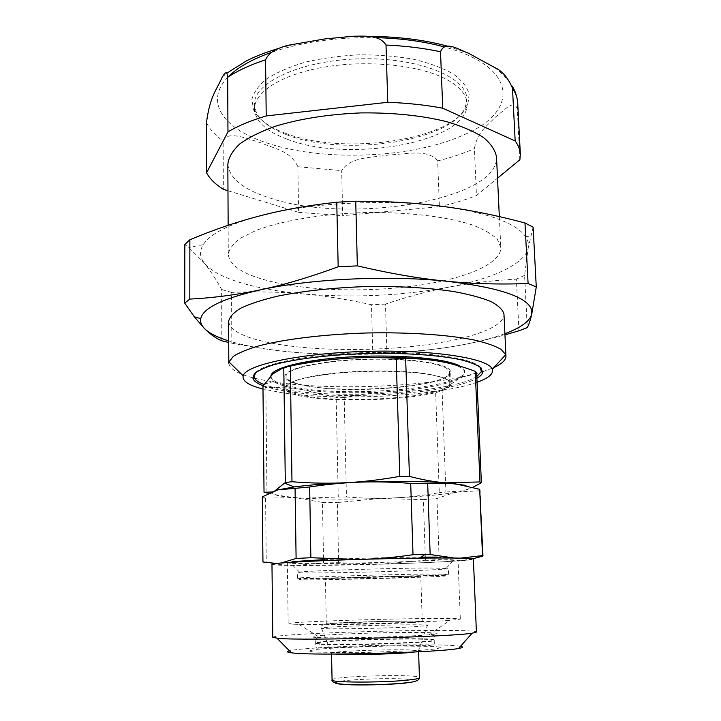 <?xml version="1.0" encoding="UTF-8"?>
<svg xmlns="http://www.w3.org/2000/svg" width="721" height="721" viewBox="0 0 721 721"><rect width="100%" height="100%" fill="white"/><g stroke="black" fill="none" stroke-linecap="round" stroke-linejoin="round"><path stroke-width="0.54" stroke-dasharray="3.6 2.7" d="M476.815 376.488C453.248 392.107 345.765 399.371 288.833 390.286C278.477 388.727 270.222 386.798 264.048 384.5M255.423 372.775C263.012 363.303 311.229 353.939 367.205 352.515C423.182 351.01 471.822 357.832 479.898 366.899M270.952 375.74L270.907 376.326C271.799 381.526 282.136 385.582 301.937 388.475C357.922 397.307 466.244 386.889 464.621 371.252C464.549 369.549 463.125 367.899 460.331 366.295M293.618 624.224L288.166 623.683C286.877 621.178 461.485 616.608 460.331 619.177L449.742 620.393C421.866 622.457 326.748 624.945 298.809 624.35L293.618 624.224M437.323 557.099L457.961 558.108C459.34 561.154 286.12 565.697 287.337 562.578L292.726 561.605M324.144 559.658C352.181 558.36 392.981 557.297 421.046 557.117M272.79 637.409C271.907 632.975 477.05 627.603 476.401 632.083M460.458 646.34C443.018 642.663 306.677 646.241 289.454 650.82M271.97 564.354C271.655 565.85 318.556 565.805 368.539 564.525C421.379 563.227 473.85 560.65 473.4 559.081M281.244 562.984L278.955 563.272C267.779 564.552 273.403 565.273 295.835 565.435L323.594 562.939L322.449 502.42L294.835 497.652L265.589 498.148L266.256 562.416C276.936 564.399 286.796 565.399 295.835 565.435L381.932 564.137L425.408 560.217L423.353 499.617L380.12 498.472L337.347 502.537L338.618 562.722L381.932 564.137C416.008 563.146 442.117 562.001 460.277 560.704C477.158 559.397 476.175 558.532 457.33 558.108L454.176 558.009M366.701 559.19L325.748 560.605L276.323 563.462M460.701 558.108L419.505 558.153L356.868 559.478M425.408 560.217L439.161 559.595L460.277 560.704L472.805 558.811M262.949 562.001L266.256 562.416M323.594 562.939L338.618 562.722M423.353 499.617L436.953 498.526L439.161 559.595M482.682 556.116L480.159 490.091M262.309 496.814L265.589 498.148M479.898 490.749L457.583 492.037L451.914 492.984C436.773 495.183 416.981 496.85 392.539 497.977L380.12 498.472C351.271 499.419 325.802 499.338 303.694 498.229L289.959 497.229C274.485 495.697 269.257 493.642 274.268 491.073L277.729 489.901M464.558 485.215C471.417 486.972 470.912 488.856 463.062 490.866L452.437 493.164L436.953 498.526M322.449 502.42L337.347 502.537M259.957 215.849C308.894 202.781 386.195 198.672 443.036 206.44C488.135 212.983 515.569 222.924 525.321 236.254C527.961 240.021 528.944 243.797 528.277 247.591C525.384 264.057 492.236 278.847 448.408 287.237C401.552 295.826 353.2 298.061 303.325 293.925C256.478 289.761 216.913 278.639 204.503 263.273C199.699 257.379 199.275 251.187 203.223 244.689C210.135 233.829 229.044 224.222 259.957 215.849M435.628 282.398C384.726 292.546 316.059 292.402 271.61 281.641C244.131 275.016 229.693 265.968 228.287 254.513C229.125 249.051 233.189 243.617 240.481 238.2L255.838 230.522C281.082 220.806 321.007 213.975 363.537 212.596C406.094 211.749 446.317 216.48 472.039 224.853C483.674 229.287 492.128 234.127 497.382 239.372L500.798 247.375C501.51 261.57 474.003 274.917 435.628 282.398M504.898 333.688C490.352 339.032 472.3 343.43 450.733 346.882C403.409 354.092 354.597 356.156 304.307 353.056C273.728 351.001 248.529 346.954 228.719 340.916M228.62 321.422C230.026 330.732 244.59 338.014 272.322 343.25C317.177 351.758 386.429 351.515 437.881 343.016C476.653 336.743 504.547 325.757 503.97 314.212M221.825 340.808L221.626 289.5C215.949 279.18 210.235 270.438 204.503 263.273L188.758 247.483L184.837 244.518M231.838 343.169C258.118 348.324 282.281 351.623 304.307 353.056C326.415 354.543 349.243 354.507 372.784 352.939L371.486 304.731C347.946 299.503 325.225 295.898 303.325 293.925C281.505 291.915 257.586 291.392 231.567 292.375L231.838 343.169L228.728 342.475M518.958 330.804L516.389 279.144C491.443 280.55 468.785 283.245 448.408 287.237C427.932 291.203 406.959 296.818 385.492 304.1L386.898 352.344C408.744 352.01 430.022 350.19 450.733 346.882C467.695 344.178 485.765 340.168 504.952 334.85M533.125 227.187L528.277 247.591L524.591 275.368L527.258 327.595M524.591 275.368L516.389 279.144M385.492 304.1L371.486 304.731M231.567 292.375L221.626 289.5M386.898 352.344L372.784 352.939M228.827 363.303C230.242 371.252 244.888 377.398 272.772 381.76C332.417 391.296 434.862 386.771 481.943 371.991M482.791 371.721L493.885 367.548M263.21 385.753C269.438 388.033 277.729 389.953 288.094 391.494C344.773 400.443 451.004 393.567 476.896 378.246M477.068 382.247C438.422 396.271 338.077 401.309 281.794 392.684L262.985 389.043M519.886 159.711L517.299 109.042C515.398 103.13 511.387 104.824 508.089 106.699L494.399 118.001C487.432 126.022 477.753 130.807 474.4 148.661L476.464 195.535L497.517 178.168M437.665 160.909C427.192 148.111 404.625 154.636 388.934 154.916C373.28 157.845 350.947 156.042 341.673 170.616L342.709 215.678L439.404 206.675L437.665 160.909C451.157 157.575 463.405 153.492 474.4 148.661M227.971 190.741L298.593 212.334L297.863 166.767C290.554 150.545 273.827 148.697 261.561 143.028L243.959 137.486C236.416 135.954 226.953 133.043 223.149 140.992L223.348 189.335M298.593 212.334L342.709 215.678M439.404 206.675C453.013 203.637 465.369 199.924 476.464 195.535M227.845 164.118C229.233 178.402 243.491 189.776 270.636 198.239C347.937 224.222 498.364 200.835 496.517 157.079M287.12 134.908C343.457 157.106 452.085 141.83 465.369 106.987L466.838 98.993C467.01 77.237 418.468 57.148 359.518 58.816C300.558 60.24 253.125 82.843 254.441 104.554L256.325 112.458C260.993 121.552 271.258 129.032 287.12 134.908M285.354 133.232C269.095 127.202 258.551 119.506 253.711 110.151L251.854 99.678C253.585 92.459 258.623 85.448 266.968 78.661C277.179 72.19 290.094 66.656 305.704 62.051C322.53 58.176 340.429 55.76 359.409 54.805C378.417 54.769 396.415 56.247 413.421 59.23C429.256 63.015 442.442 67.864 452.977 73.785C461.665 80.13 467.064 86.862 469.164 93.982L467.857 104.545C454.014 140.388 343.061 156.006 285.354 133.232M287.183 139.189C348.351 163.469 469.488 142.262 467.037 103.536C466.577 94.054 458.817 85.529 443.748 77.976C416.594 64.665 365.826 59.834 323.54 67.233C281.172 74.578 254.044 92.387 254.486 109.096C255.468 121.47 266.373 131.501 287.183 139.189M433.465 360.383L441.441 361.69C456.663 364.673 464.405 368.242 464.666 372.397L462.323 376.425L458.574 378.822C445.019 385.032 421.965 389.286 389.403 391.575C356.733 393.612 327.586 392.936 301.946 389.547C287.805 387.519 278.306 384.789 273.466 381.373L270.925 377.471L272.899 373.848C276.675 370.441 285.237 367.295 298.575 364.42M274.971 490.74L271.556 492.028M429.797 568.022L448.345 568.499C449.832 570.365 296.097 574.394 297.485 572.447L299.503 572.059C309.273 570.699 393.008 568.067 429.797 568.022M408.519 576.385L420.776 576.494C422.227 577.287 324.017 579.855 325.432 578.99C322.819 578.503 381.67 576.638 408.519 576.385M409.97 622.629L422.272 621.538C423.66 620.024 324.838 622.611 326.298 624.053C323.684 625.107 382.977 624.134 409.97 622.629M414.827 651.982L418.568 651.027C419.856 648.278 330.11 650.63 331.534 653.307L335.319 654.064M268.681 493.317C281.334 496.039 293.005 497.67 303.694 498.229L338.257 496.976L336.139 397.451L301.946 389.547C290.996 387.952 278.955 387.294 265.833 387.574L262.958 386.15M346.45 496.958C362.627 498.301 377.993 498.644 392.539 497.977C407.068 497.337 422.659 495.57 439.305 492.677L435.619 391.566C419.09 390.602 403.688 390.602 389.403 391.575C375.109 392.521 360.04 394.54 344.214 397.622L346.45 496.958L338.257 496.976M476.671 372.946L463.243 376.677L458.574 378.822L442.099 390.412L445.902 492.01L439.305 492.677M445.902 492.01L463.062 490.866L473.003 487.252M265.833 387.574L266.95 492.939M344.214 397.622L336.139 397.451M442.099 390.412L435.619 391.566M430.013 574.033C393.296 574.313 309.742 576.818 299.684 577.918L297.575 578.233C296.169 579.702 450.03 575.673 448.561 574.277L430.013 574.033M428.941 575.583L445.082 575.583C456.474 575.926 417.459 577.557 373.127 578.702C328.803 579.873 289.752 580.288 301.117 579.351C311.066 578.341 392.918 575.908 428.941 575.583M443.721 377.876L429.815 374.334C408.059 370.513 369.729 369.801 338.122 372.775C304.866 376.362 287.553 381.211 286.192 387.33L287.129 389.421C288.706 391.106 291.924 392.639 296.791 394.008C331.3 404.616 439.81 398.677 449.102 385.176L449.931 383.04C449.859 381.22 447.786 379.498 443.721 377.876M430.788 374.731C444.136 377.155 450.931 380.093 451.166 383.536L450.319 385.708C439.17 401.93 297.926 405.626 285.949 390.016L284.984 387.889C286.354 381.697 303.929 376.786 337.707 373.154C369.81 370.134 408.735 370.864 430.788 374.731M430.356 362.708C443.685 365.277 450.472 368.377 450.724 372.009C452.446 385.329 358.842 394.378 310.913 386.672C294.231 384.176 285.534 380.742 284.822 376.353C286.192 369.828 303.73 364.682 337.437 360.906C369.476 357.778 408.329 358.598 430.356 362.708M296.628 383.383C289.743 381.328 286.21 378.985 286.039 376.353C285.183 368.764 322.269 360.491 367.386 359.355C412.493 358.13 449.967 364.456 449.507 372.072C451.58 387.294 333.372 395.441 296.628 383.383M313.013 652.054L308.624 650.811L317.267 649.297L336.5 647.828L390.494 645.935L434.186 646.377L441.504 647.485L435.664 648.99L416.99 650.594L357.697 652.721L313.013 652.054M319.709 644.223L315.501 643.465C313.941 640.455 435.466 637.274 434.069 640.356C438.476 642.699 339.771 646.088 319.709 644.223M319.7 643.79L315.492 643.042C313.932 640.059 435.448 636.877 434.051 639.933C438.458 642.258 339.762 645.637 319.7 643.79M316.177 637.445C299.098 636.418 336.383 633.858 378.723 632.876C421.235 631.821 452.418 632.759 429.193 634.768C408.275 636.724 341.069 638.491 320.079 637.625L316.177 637.445M517.299 109.042L517.714 102.986M206.485 122.606C209.685 129.266 215.237 135.395 223.149 140.992M297.863 166.767L341.673 170.616M228.034 77.075C204.016 101.616 223.294 127.887 263.643 141.839C320.034 162.225 412.232 158.917 464.919 134.376C518.219 111.881 519.481 67.116 443.694 46.784M376.623 37.663C336.635 37.014 301.198 42.043 270.312 52.75M411.889 622.629L422.921 621.853L423.993 621.286L415.404 621.024C396.793 620.934 361.059 621.799 338.789 622.872L324.008 624.233L331.218 624.557L369.639 624.125L411.889 622.629M414.07 626.747L427.283 625.594C436.133 623.295 312.544 626.531 321.503 628.361C323.612 629.487 385.978 628.433 414.07 626.747M406.094 683.003C421.857 680.867 419.108 679.434 397.857 678.713C378.101 678.281 349.343 679.606 339.05 681.462M332.066 679.975C330.606 676.037 420.685 673.684 419.433 677.686M287.337 562.578L288.166 623.683M457.961 558.108L460.331 619.177M451.914 492.984L452.437 493.164M298.809 624.35L320.079 637.625L316.961 637.986L315.284 639.915L315.41 646.512L316.762 648.179L380.94 645.944L416.702 645.547C428.058 646.079 433.925 645.358 434.321 643.393L434.096 636.805C435.178 635.805 433.546 635.129 429.193 634.768L449.742 620.393M525.321 236.254L530.413 236.966M203.223 244.689L188.758 247.483M222.284 77.039L226.836 73.181M278.009 48.604C304.983 40.971 332.39 36.537 369.062 36.401M447.804 46.261L468.38 53.183M494.309 67.341C501.726 72.785 507.656 79.031 512.108 86.051M228.142 225.303L228.287 254.513M499.338 216.615L500.798 247.375M465.369 106.987L467.857 104.545M256.325 112.458L253.711 110.151M254.441 104.554L254.486 109.096M466.838 98.993L467.037 103.536M464.666 372.397L464.621 371.252M270.925 377.471L270.907 376.326M446.308 568.211L455.807 557.639M299.503 572.059L289.463 561.992M422.272 621.538L420.776 576.494M326.298 624.053L325.432 578.99M418.279 651.279L427.283 625.594L426.499 622.583L421.713 621.502L410.952 621.16L384.14 621.43L332.678 623.404L322.81 624.963C321.052 625.954 320.62 627.09 321.503 628.361L331.84 653.55M273.466 381.373L264.111 384.401M462.323 376.425L463.243 376.677M418.595 651.793L418.568 651.027M331.552 654.073L331.534 653.307M448.561 574.277L448.345 568.499M297.575 578.233L297.485 572.447M445.082 575.583L446.434 574.069M301.117 579.351L299.684 577.918M287.129 389.421L285.949 390.016M449.102 385.176L450.319 385.708M451.166 383.536L450.724 372.009M284.984 387.889L284.822 376.353M449.931 383.04L449.507 372.072M286.192 387.33L286.039 376.353"/><path stroke-width="1.08" d="M264.048 384.5C258.397 382.364 255.09 380.021 254.143 377.462L255.423 372.775M479.898 366.899L481.421 371.513L476.815 376.488M460.331 366.295C447.768 358.797 400.993 354.227 354.029 356.688C307.011 359.085 271.754 367.764 270.952 375.74M292.726 561.605L324.144 559.658M421.046 557.117L437.323 557.099M278.82 638.418L272.79 637.409L271.97 564.354L277.909 563.29C293.005 561.722 342.881 559.604 391.088 558.595C439.368 557.567 473.913 557.874 473.4 559.081L476.401 632.083L472.174 633.173C452.103 636.778 304.37 640.798 278.82 638.418M289.454 650.82C286.246 651.586 286.913 652.253 291.437 652.82L292.987 652.992C315.843 655.903 440.36 652.469 458.583 648.449C463.08 647.638 463.702 646.935 460.458 646.34M276.323 563.462L262.949 562.001L262.309 496.814L278.054 489.82L295.069 488.351L296.106 558.451L281.244 562.984M356.868 559.478L310.859 557.721L309.66 486.981C327.181 484.314 343.926 482.691 359.896 482.133C375.857 481.556 392.792 481.979 410.709 483.412L413.007 554.719C396.721 557.108 381.283 558.595 366.701 559.19M454.176 558.009L430.158 554.521L427.697 483.674L454.437 483.611L479.69 489.289L482.511 555.603L460.701 558.108M472.805 558.811L482.682 556.116L482.511 555.603M430.158 554.521L413.007 554.719M310.859 557.721L296.106 558.451M482.962 555.882L479.69 489.289M427.697 483.674L410.709 483.412M309.66 486.981L295.069 488.351M277.729 489.901L294.249 486.927C307.597 485.179 324.639 483.791 345.386 482.746L359.896 482.133C394.63 481.006 423.335 481.24 445.993 482.836L464.558 485.215M228.719 340.916C217.409 337.365 209.36 333.282 204.584 328.677C201.339 325.468 200.068 322.116 200.762 318.601C203.124 307.957 223.095 298.341 260.696 289.779C310.21 278.865 388.484 275.116 445.92 281.163C499.049 287.373 527.619 296.962 531.638 309.94L531.728 314.248C529.683 321.314 520.742 327.794 504.898 333.688M505.962 356.048L503.97 314.212C502.897 309.823 498.553 305.596 490.956 301.54C481.457 297.674 468.983 294.33 453.518 291.509C427.769 287.688 398.425 286.048 365.475 286.588C332.543 287.769 303.325 290.951 277.819 296.106C262.525 299.738 250.241 303.73 240.958 308.083C233.586 312.535 229.467 316.979 228.62 321.422L228.827 363.303L228.999 361.951L233.298 356.408C239.021 352.677 247.763 349.099 259.533 345.665C285.381 339.041 324.865 334.256 366.692 332.985C408.528 332.066 448.21 334.778 474.373 340.042C486.305 342.854 495.228 345.972 501.131 349.397L505.718 354.705L505.962 356.048C505.971 360.04 501.951 363.871 493.885 367.548M184.729 303.117L189.803 299.089L189.866 239.76L184.837 244.518L184.729 303.117L194.346 316.834L204.584 328.677C210.379 334.409 216.129 338.455 221.825 340.808L228.728 342.475M504.952 334.85L518.958 330.804L527.258 327.595C528.817 324.874 530.305 320.421 531.728 314.248L536.271 286.994L533.125 227.187L524.978 222.978L528.087 283.488C500.095 284.615 472.706 283.84 445.92 281.163C419.262 278.54 389.737 273.448 357.346 265.878L355.732 201.231C387.574 201.186 416.675 202.925 443.036 206.44C469.506 209.91 496.823 215.426 524.978 222.978M189.866 239.76C213.632 229.792 236.993 221.816 259.957 215.849C282.785 209.856 308.381 205.314 336.752 202.222L355.732 201.231M336.752 202.222L338.176 266.797L357.346 265.878M528.087 283.488L536.271 286.994M338.176 266.797C309.642 277.243 283.822 284.903 260.696 289.779C237.434 294.727 213.804 297.836 189.803 299.089M481.943 371.991L482.791 371.721M476.896 378.246C480.123 376.407 482.043 374.523 482.628 372.613L481.177 368.043C477.464 365.051 470.786 362.312 461.143 359.824C439.594 355.147 404.526 352.686 367.232 353.506C329.948 354.633 295.051 358.932 273.782 364.727C264.283 367.719 257.757 370.81 254.198 373.983L252.99 378.624C253.981 381.22 257.388 383.599 263.21 385.753M262.985 389.043C248.592 385.356 241.986 380.949 243.184 375.812C245.645 364.871 300.468 353.047 367.178 351.352C433.88 349.559 489.244 358.49 492.272 369.296C493.678 373.839 488.613 378.155 477.068 382.247M497.517 178.168L519.886 159.711L520.346 154.249C520.12 149.779 518.399 145.354 515.164 140.965L442.739 108.204C425.787 105.005 407.455 103.031 387.754 102.292L266.211 115.937L265.58 59.78C269.33 51.2 279.333 47.739 287.85 45.333L324.874 38.925L353.002 36.248C364.997 36.122 379.742 34.806 386.014 45.053L387.754 102.292M206.557 172.806L206.485 122.606C209.973 95.812 216.661 90.062 222.275 77.021C224.114 74.587 226.854 68.621 227.683 77.3L227.962 131.871L206.557 172.806C209.784 178.799 215.381 184.306 223.348 189.335L227.971 190.741M266.211 115.937C250.737 120.569 237.993 125.878 227.962 131.871M499.338 216.615L496.517 157.079C495.345 150.347 491.001 143.821 483.485 137.522C474.13 131.483 461.891 126.202 446.759 121.669C421.596 115.477 392.99 112.557 360.933 112.909C328.893 114.242 300.477 118.65 275.683 126.148C260.813 131.465 248.862 137.387 239.832 143.903C232.658 150.59 228.656 157.322 227.845 164.118L228.142 225.303M442.739 108.204L440.522 51.759C445.263 39.862 458.853 49.902 468.38 53.183L494.318 67.332C502.032 70.757 508.089 77.733 512.496 88.25L515.164 140.965M298.575 364.42C310.814 361.861 325.495 359.932 342.601 358.634C376.966 356.318 407.257 356.904 433.465 360.383M291.978 481.727L290.311 366.025C308.615 362.312 326.045 359.851 342.601 358.634C359.139 357.382 377.002 357.246 396.19 358.238L399.804 476.365C380.4 479.816 362.257 481.943 345.386 482.746C328.488 483.584 310.688 483.241 291.978 481.727L285.309 482.547L274.971 490.74M271.556 492.028L264.03 492.263L262.958 386.15L272.899 373.848L283.777 367.476L290.311 366.025M283.777 367.476L285.309 482.547M335.319 654.064C346.323 655.128 387.988 654.371 407.347 652.739L414.827 651.982M441.441 361.69C452.328 363.726 463.594 366.944 475.247 371.342L479.961 481.934L445.993 482.836C434.988 482.043 422.803 479.898 409.438 476.392L405.662 358.535C418.676 358.571 430.599 359.626 441.441 361.69M268.681 493.317L264.03 492.263M473.003 487.252L481.367 482.728L476.671 372.946L475.247 371.342M479.961 481.934L481.367 482.728M399.804 476.365L409.438 476.392M396.19 358.238L405.662 358.535M512.108 86.051C515.299 90.945 517.164 96.587 517.714 102.986C517.471 98.029 515.731 93.117 512.496 88.25M440.522 51.759C423.705 48.163 405.535 45.928 386.014 45.053M265.58 59.78C250.259 64.854 237.624 70.694 227.683 77.3M443.694 46.784C423.741 41.394 401.381 38.357 376.623 37.663M270.312 52.75C251.151 59.69 237.065 67.801 228.034 77.075M339.05 681.462C331.155 683.12 335.653 684.247 352.515 684.842C368.801 685.256 392.909 684.427 406.094 683.003M418.595 651.793L419.433 677.686C419.352 678.47 415.611 679.254 408.194 680.047C383.626 682.814 329.785 682.688 332.066 679.975L331.552 654.073M458.583 648.449L472.174 633.173M291.437 652.82L277.071 638.283M419.559 558.108L424.858 554.566M325.685 560.568L322.377 558.604M200.762 318.601L194.346 316.834M531.638 309.94L532.711 309.588M254.143 377.462L252.99 378.624M481.421 371.513L482.628 372.613M517.714 102.986L520.346 154.249M226.836 73.181L246.564 60.807C254.153 57.085 261.317 53.76 278.009 48.604M369.062 36.401C398.217 36.582 424.462 39.871 447.804 46.261M492.272 369.296L505.718 354.705M243.184 375.812L228.999 361.951M294.249 486.927L284.714 483.16M419.433 677.686C419.55 680.2 415.413 681.886 407.032 682.742C396.009 683.859 384.032 684.544 371.108 684.788C356.228 684.986 345.449 684.644 338.78 683.769C333.625 682.706 331.381 681.444 332.066 679.975"/></g></svg>
